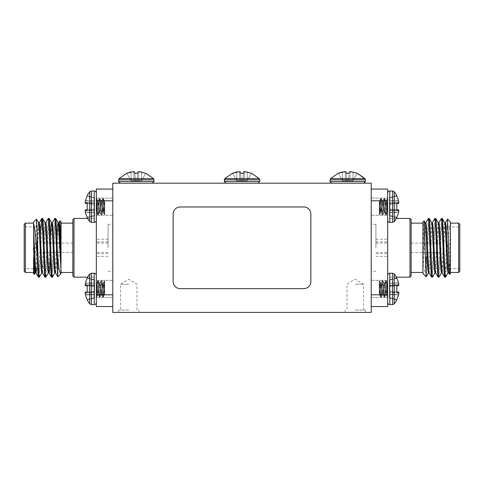<?xml version="1.0" encoding="UTF-8"?>
<svg xmlns="http://www.w3.org/2000/svg" width="484" height="484" viewBox="0 0 484 484"><rect width="100%" height="100%" fill="white"/><g stroke="black" fill="none" stroke-linecap="round" stroke-linejoin="round"><path stroke-width="0.36" stroke-dasharray="2.42 1.81" d="M411.164 275.995L411.164 219.609M440.767 247.802L440.767 253.677L440.767 247.802M447.512 219.131L446.877 232.864L446.877 255.364L445.576 277.108M441.838 220.577L439.048 277.108M435.31 220.577L432.527 277.108M428.782 220.577L426.434 273.756L426.434 256.587L428.304 218.49M446.877 232.864L445.099 275.027M441.36 218.49L438.571 275.027M434.832 218.49L432.049 275.027M446.877 255.364C447.888 242.067 449.231 227.528 450.404 223.796L450.404 257.93L449.63 274.416M450.404 223.796L450.404 221.956M450.404 273.648L450.404 257.93M450.404 247.802L450.404 223.13L450.404 272.468L450.404 247.802L449.315 269.564L448.692 272.861M458.626 223.13L458.626 272.468M459.8 271.294L459.8 224.304M422.913 221.956L422.913 260.84L424.571 226.04L425.152 222.67M425.926 222.67L425.382 226.04L422.913 273.345M422.913 247.802L422.913 223.13L422.913 247.802M422.913 251.868L424.044 220.825M426.156 276.83L426.434 273.756M425.521 265.299L424.444 272.298L423.3 274.035M458.626 247.802L458.626 226.887L458.626 247.802M443.356 233.627L443.356 256.242M441.003 247.802L441.003 266.363L441.003 247.802M450.404 230.196L448.499 269.564L447.954 272.928M444.772 222.743L444.149 226.04L441.971 269.564L441.426 272.928M438.244 222.743L437.621 226.04L436.979 237.305M436.719 243.101L435.443 269.564L434.904 272.928M431.722 222.743L431.093 226.04L430.451 237.305M430.191 243.101L428.921 269.564L428.376 272.928M445.51 222.67L444.965 226.04L442.787 269.564L442.164 272.861M438.982 222.67L438.437 226.04L437.161 252.497M436.907 258.299L436.259 269.564L435.636 272.861M432.454 222.67L431.909 226.04L430.639 252.497M430.379 258.299L429.738 269.564L429.108 272.861M409.99 218.429L409.99 277.169M387.672 247.802L387.672 218.429L387.672 247.802M112.778 189.062L112.778 312.41L371.222 312.41L371.222 183.188L112.778 183.188L112.778 194.937L112.778 189.062L96.328 189.062L96.328 200.812L112.778 200.812L112.778 194.937L112.778 294.792L112.778 200.812M371.222 306.535L371.222 294.792L371.222 306.535L387.672 306.535L387.672 294.792L371.222 294.792L371.222 200.812L387.672 200.812L387.672 189.062L371.222 189.062M387.672 294.792L387.672 200.812M371.222 200.812L371.222 294.792M387.672 275.354L387.672 302.482L387.672 275.354M387.672 220.244L387.672 193.122L387.672 220.244M398.58 209.941L389.445 209.142L398.58 209.941A23.547 8.978 -174.6 0 1 398.804 210.576L398.804 210.933L398.804 210.576A23.547 8.978 -174.6 0 0 398.58 209.941L389.445 209.094L396.801 209.735L389.445 209.094L389.445 204.272L389.445 212.512L389.445 209.094L398.52 209.887L389.445 209.094L396.801 209.735L396.801 203.631L396.801 209.735L389.445 209.094L396.801 209.735L396.801 203.631L389.445 204.224L398.58 203.425A23.547 8.978 -5.4 0 0 398.804 202.79L398.804 202.433L398.804 202.79A23.547 8.978 -5.4 0 1 398.58 203.425L389.445 204.224L389.445 203.062L389.445 209.094L389.445 204.272L396.801 203.631L389.445 204.272L389.445 200.854L389.445 204.224L398.58 203.425M398.52 212.67L398.52 212.67A23.734 23.643 -90 0 1 396.801 217.274L396.801 217.703L396.801 217.274A23.734 23.643 -90 0 0 398.52 212.67L389.445 212.512L389.445 215.41L396.801 217.274L389.445 215.41L389.445 215.737L389.445 212.264L389.445 215.41L396.801 217.274L389.445 215.41L389.445 215.737L389.445 212.512L398.58 212.422A23.547 21.671 -167.1 0 0 398.804 210.933A23.547 21.671 -167.1 0 1 398.58 212.422L389.445 212.264L389.445 210.304L389.445 212.264L398.58 212.422M398.52 200.697L389.445 200.854L398.52 200.697L389.445 200.854L389.445 197.962L389.445 200.854L398.52 200.697A23.734 23.643 -90 0 0 396.801 196.093A23.734 23.643 -90 0 1 398.52 200.697L398.58 200.945A23.547 21.671 -12.9 0 1 398.804 202.433A23.547 21.671 -12.9 0 0 398.58 200.945L389.445 201.108L389.445 197.962L396.801 196.093L396.801 195.663L396.801 196.093L396.801 195.663L389.445 197.635L389.445 203.062L389.445 201.108L398.58 200.945M396.801 196.093L389.445 197.962L389.445 197.635L389.445 197.962L396.801 196.093L389.445 197.962L389.445 197.635L396.801 195.663M392.597 222.38L392.597 190.986L389.801 190.986L389.801 222.38L389.801 190.986L389.801 222.38L392.597 222.38L392.597 190.986L392.597 222.38L394.26 221.581L394.26 191.785M398.804 210.576L389.445 209.953L398.804 210.576L389.445 209.953L398.804 210.576L398.804 210.933L389.445 210.304L398.804 210.933M398.804 202.433L389.445 203.062L398.804 202.433L389.445 203.062L398.804 202.433L398.804 202.79L389.445 203.413L398.804 202.79M389.445 204.272L396.801 203.631L389.445 204.272M396.801 217.703L389.445 215.737L396.801 217.703L396.801 217.274M398.58 285.657L389.445 286.455L398.58 285.657A23.547 8.978 174.6 0 0 398.804 285.022L398.804 284.665L398.804 285.022A23.547 8.978 174.6 0 1 398.58 285.657L389.445 286.51L389.445 283.086L389.445 286.51L396.801 285.863L389.445 286.51L396.801 285.863L396.801 291.967L389.445 291.374L398.52 292.118L389.445 291.326L396.801 291.967L396.801 285.863L398.58 285.657L396.801 285.863L396.801 291.967L389.445 291.326L389.445 286.51L396.801 285.863L389.445 286.51L389.445 292.542L389.445 291.326L398.58 292.173A23.547 8.978 5.4 0 1 398.804 292.814L398.804 293.165L398.804 292.814A23.547 8.978 5.4 0 0 398.58 292.173L389.445 291.374L389.445 294.744L389.445 291.374L398.58 292.173M398.804 285.022L389.445 285.651L398.804 285.022L389.445 285.651L398.804 285.022L398.804 284.665A23.547 21.671 167.1 0 0 398.58 283.182L398.52 282.928A23.734 23.643 90 0 0 396.801 278.324L396.801 277.895L396.801 278.324A23.734 23.643 90 0 1 398.52 282.928L389.445 283.086L389.445 280.194L396.801 278.324L389.445 280.194L389.445 279.867L389.445 283.34L389.445 280.194L396.801 278.324L389.445 280.194L389.445 279.867L389.445 283.086L398.52 282.928M398.52 294.901L389.445 294.744L398.52 294.901A23.734 23.643 90 0 1 396.801 299.505L389.445 297.642L396.801 299.505L389.445 297.642L389.445 297.969L389.445 294.496L389.445 297.969L389.445 297.642L396.801 299.505A23.734 23.643 90 0 0 398.52 294.901L398.58 294.653A23.547 21.671 12.9 0 0 398.804 293.165L398.804 292.814L389.445 292.185L398.804 292.814M396.801 299.505L396.801 299.941L396.801 299.505L396.801 299.941L389.445 297.969L396.801 299.941M392.597 273.224L392.597 304.611L389.801 304.611L389.801 273.224L389.801 304.611L389.801 273.224L392.597 273.224L392.597 304.611L392.597 273.224L394.26 274.017L394.26 303.819M389.445 294.496L389.445 292.542L389.445 294.496L398.58 294.653L389.445 294.496M389.445 291.326L396.801 291.967L389.445 291.326L389.445 286.51L396.801 285.863L389.445 286.51L389.445 291.326M389.445 285.294L389.445 283.34L389.445 285.294L398.804 284.665L389.445 285.294M396.801 277.895L389.445 279.867L396.801 277.895L396.801 278.324M398.58 283.182L389.445 283.34L398.58 283.182A23.547 21.671 167.1 0 1 398.804 284.665M398.804 293.165L389.445 292.542L398.804 293.165A23.547 21.671 12.9 0 1 398.58 294.653M72.836 247.802L72.836 223.13L72.836 247.802M43.233 241.927L43.233 243.131M38.901 275.027L40.94 227.184M45.429 275.027L48.212 218.49M51.951 275.027L54.74 218.49M39.379 277.108L42.162 220.577M45.907 277.108L48.69 220.577M52.429 277.108L55.218 220.577M33.596 221.956L33.596 273.648M33.596 247.802L33.596 223.13L33.596 247.802M25.374 272.468L25.374 223.13M24.2 247.802L24.2 225.713L24.2 247.802M24.2 224.304L24.2 271.294M34.418 274.398L36.439 219.113M61.087 272.468L61.087 221.956M59.907 220.837L57.886 276.848M25.374 247.802L25.374 226.887L25.374 247.802M40.644 247.802L40.644 226.887L40.644 247.802M42.997 229.241L42.997 236.821M36.651 268.711L38.762 226.04L39.307 222.67M42.489 272.861L43.118 269.564L43.76 258.299M44.02 252.497L45.29 226.04L45.835 222.67M50.542 252.497L51.818 226.04L52.363 222.67M55.545 272.861L56.168 269.564L56.816 258.299M57.07 252.497L58.346 226.04L58.891 222.67M35.229 272.928L35.641 271.094M35.834 268.711L37.952 226.04L38.575 222.743M42.162 271.094L43.572 243.101M43.832 237.305L44.474 226.04L45.103 222.743M48.285 272.928L48.824 269.564L50.1 243.101M54.807 272.928L55.351 269.564L56.628 243.101M74.01 277.169L74.01 218.429M96.328 247.802L96.328 218.429L96.328 247.802M72.836 219.609L72.836 275.995M112.778 294.792L112.778 306.535L112.778 294.792L96.328 294.792L96.328 306.535L112.778 306.535M96.328 200.812L96.328 294.792M96.328 275.354L96.328 302.482L96.328 275.354C96.201 274.059 95.493 273.351 94.198 273.224L94.198 304.611C95.481 304.497 96.189 303.789 96.328 302.482M96.328 220.244L96.328 193.122L96.328 220.244C96.201 221.539 95.493 222.253 94.198 222.38L94.198 190.986C95.481 191.101 96.189 191.815 96.328 193.122M85.48 209.887L85.42 209.941A23.547 8.978 -5.4 0 0 85.196 210.576L85.196 210.933L85.196 210.576A23.547 8.978 -5.4 0 1 85.42 209.941L94.555 209.094L87.199 209.735L94.555 209.094L94.555 203.062L94.555 212.512L94.555 209.094L85.48 209.887L94.555 209.094L87.199 209.735L87.199 203.631L87.199 209.735L94.555 209.094L87.199 209.735L87.199 203.631L94.555 204.224L85.42 203.425A23.547 8.978 -174.6 0 1 85.196 202.79L85.196 202.433L85.196 202.79A23.547 8.978 -174.6 0 0 85.42 203.425L85.48 203.48M85.48 212.67L85.48 212.67A23.734 23.643 -90 0 0 87.199 217.274L87.199 217.703L87.199 217.274A23.734 23.643 -90 0 1 85.48 212.67L94.555 212.512L94.555 215.41L87.199 217.274L94.555 215.41L94.555 215.737L94.555 212.264L94.555 215.41L87.199 217.274L94.555 215.41L94.555 215.737L94.555 212.512L85.42 212.422A23.547 21.671 -12.9 0 1 85.196 210.933A23.547 21.671 -12.9 0 0 85.42 212.422A23.547 21.671 167.1 0 1 85.196 210.933L94.555 210.304L94.555 212.264L94.555 210.304L85.196 210.933L94.555 210.304L85.196 210.933L85.196 210.576L94.555 209.953L85.196 210.576M94.555 201.108L94.555 197.962L94.555 203.413L94.555 201.108L85.42 200.945A23.547 21.671 -167.1 0 0 85.196 202.433A23.547 21.671 -167.1 0 1 85.42 200.945L94.555 201.108M87.199 196.093A23.734 23.643 -90 0 0 85.48 200.697A23.734 23.643 -90 0 1 87.199 196.093L87.199 195.663L87.199 196.093L87.199 195.663L94.555 197.635L94.555 197.962L87.199 196.093L94.555 197.962L94.555 197.635L94.555 197.962L87.199 196.093L94.555 197.962L94.555 200.854L94.555 197.635L87.199 195.663A23.764 23.764 0 0 1 89.74 191.785L89.74 221.581L89.74 191.785L89.74 221.581L91.403 222.38L94.198 222.38M94.555 204.272L87.199 203.631L94.555 204.272M85.48 200.697L94.555 200.854L85.42 200.945M85.196 202.433L94.555 203.062L85.196 202.433L94.555 203.062L85.196 202.433L85.196 202.79L94.555 203.413L94.555 204.224L94.555 203.413L85.196 202.79A23.547 8.978 5.4 0 0 85.42 203.425L94.555 204.224L85.42 203.425M89.74 221.581A23.764 23.764 0 0 1 87.199 217.703L94.555 215.737L87.199 217.703L87.199 217.274M85.196 285.022L94.555 285.651L85.196 285.022A23.547 8.978 5.4 0 0 85.42 285.657A23.547 8.978 5.4 0 1 85.196 285.022L94.555 285.651L94.555 283.086L94.555 286.51L87.199 285.863L94.555 286.51L87.199 285.863L87.199 291.967L94.555 291.374L85.48 292.118L94.555 291.326L87.199 291.967L87.199 285.863L85.42 285.657L87.199 285.863L87.199 291.967L94.555 291.326L94.555 286.51L87.199 285.863L94.555 286.51L94.555 292.542L94.555 291.326L87.199 291.967L94.555 291.326L94.555 285.651L85.196 285.022L85.196 284.665A23.547 21.671 12.9 0 1 85.42 283.182L85.42 283.182A23.547 21.671 -167.1 0 0 85.196 284.665L94.555 285.294L94.555 280.194L87.199 278.324L87.199 277.895L87.199 278.324A23.734 23.643 90 0 0 85.48 282.928A23.734 23.643 90 0 1 87.199 278.324L94.555 280.194L94.555 279.867L94.555 285.294L85.196 284.665A23.547 21.671 12.9 0 1 85.42 283.182L94.555 283.086L94.555 280.194L87.199 278.324L94.555 280.194L94.555 279.867L94.555 283.086L85.48 282.928M85.48 294.901L94.555 294.744L85.48 294.901A23.734 23.643 90 0 0 87.199 299.505L94.555 297.642L87.199 299.505L94.555 297.642L94.555 294.744L94.555 297.969L94.555 297.642L94.555 297.969L94.555 297.642L87.199 299.505A23.734 23.643 90 0 1 85.48 294.901L94.555 294.744L94.555 292.542L94.555 297.642L94.555 292.185L94.555 294.496L85.42 294.653A23.547 21.671 167.1 0 1 85.196 293.165L85.196 292.814A23.547 8.978 174.6 0 1 85.42 292.173L94.555 291.326L94.555 286.51L85.48 285.711M85.42 292.173L94.555 291.374L85.42 292.173A23.547 8.978 -5.4 0 0 85.196 292.814L94.555 292.185L94.555 291.374L94.555 292.185L85.196 292.814A23.547 8.978 174.6 0 1 85.42 292.173L85.48 292.118M87.199 299.505L87.199 299.941A23.764 23.764 0 0 0 89.74 303.819L89.74 274.017A23.764 23.764 0 0 0 87.199 277.895L87.199 278.324M85.196 293.165L94.555 292.542L85.196 293.165A23.547 21.671 167.1 0 0 85.42 294.653L94.555 294.496L85.42 294.653M94.198 273.224L91.403 273.224L91.403 304.611L91.403 273.224L89.74 274.017M310.855 281.573A7.048 7.048 0 0 1 303.807 288.621L180.193 288.621A7.048 7.048 0 0 1 173.145 281.573L173.145 214.025A7.048 7.048 0 0 1 180.193 206.977L303.807 206.977A7.048 7.048 0 0 1 310.855 214.025L310.855 281.573M128.756 310.062L118.653 310.062L128.756 310.062M128.756 312.41L118.653 312.41L128.756 312.41M128.756 284.217L120.528 284.217L128.756 284.217M355.244 310.062L365.347 310.062L355.244 310.062M355.244 312.41L365.347 312.41L355.244 312.41M355.244 284.217L363.472 284.217L355.244 284.217M136.27 183.188L120.256 183.188L136.27 183.188M118.556 179.788L119.034 178.602L153.513 178.602L119.034 178.602L153.513 178.602L153.985 179.788L118.556 179.788L153.985 179.788L153.985 181.488L118.556 181.488L153.985 181.488L118.556 181.488L118.556 179.788L153.985 179.788M130.97 171.929L131.158 180.804L130.97 171.929L133.548 171.59L134.655 171.929L134.8 173.278L137.746 173.278L137.886 171.929L138.993 171.59L141.57 171.929L141.388 180.804L136.954 180.804L137.746 173.278L136.954 180.804L135.593 180.804L141.401 180.804L136.954 180.804L137.746 173.278L134.8 173.278L135.593 180.804L131.158 180.804L135.593 180.804L134.655 171.929L135.593 180.804L134.655 171.929L133.548 171.59L134.292 180.804L131.146 180.804L134.292 180.804L133.548 171.59L130.97 171.929L131.158 180.804L130.97 171.929L126.802 173.278L131.146 180.804L126.802 173.278L133.548 171.59L134.655 171.929L134.8 173.278L137.746 173.278L137.886 171.929L136.954 180.804L141.401 180.804L145.744 173.278L141.401 180.804L141.57 171.929L145.744 173.278L141.57 171.929L141.388 180.804L145.744 173.278L141.401 180.804L141.57 171.929L138.993 171.59L138.255 180.804L138.993 171.59L137.886 171.929L136.954 180.804L137.886 171.929L138.993 171.59L138.255 180.804L138.993 171.59M134.8 173.278L135.593 180.804L134.8 173.278M133.548 171.59L134.292 180.804L133.548 171.59M126.802 173.278L131.146 180.804L126.802 173.278M137.886 171.929L136.954 180.804L137.886 171.929M242 183.188L225.986 183.188L242 183.188M224.286 179.788L224.764 178.602L259.236 178.602L224.764 178.602L259.236 178.602L259.714 179.788L224.286 179.788L259.714 179.788L259.714 181.488L224.286 181.488L259.714 181.488L224.286 181.488L224.286 179.788L259.714 179.788M236.7 171.929L236.882 180.804L232.526 173.278L236.876 180.804L236.7 171.929L239.278 171.59L240.385 171.929L240.53 173.278L243.47 173.278L243.615 171.929L244.722 171.59L247.3 171.929L247.118 180.804L242.684 180.804L243.47 173.278L242.684 180.804L241.316 180.804L247.124 180.804L242.684 180.804L243.47 173.278L240.53 173.278L241.316 180.804L236.882 180.804L241.316 180.804L240.385 171.929L241.316 180.804L240.385 171.929L239.278 171.59L240.022 180.804L236.876 180.804L240.022 180.804L239.278 171.59L236.7 171.929L236.882 180.804L232.526 173.278L236.876 180.804L236.7 171.929L232.526 173.278L239.278 171.59L240.385 171.929L240.53 173.278L243.47 173.278L243.615 171.929L242.684 180.804L247.124 180.804L251.474 173.278L247.124 180.804L247.3 171.929L251.474 173.278L247.3 171.929L247.118 180.804L251.474 173.278L247.124 180.804L247.3 171.929L244.722 171.59L243.978 180.804L244.722 171.59L243.615 171.929L242.684 180.804L243.615 171.929L244.722 171.59L243.978 180.804L244.722 171.59M240.53 173.278L241.316 180.804L240.53 173.278M239.278 171.59L240.022 180.804L239.278 171.59M243.615 171.929L242.684 180.804L243.615 171.929M347.73 183.188L331.715 183.188L347.73 183.188M365.317 179.147L365.444 179.788L330.015 179.788L365.444 179.788L330.015 179.788L330.487 178.602L364.966 178.602M342.43 171.929L342.599 180.804L338.255 173.278L342.599 180.804L345.745 180.804L345.007 171.59L345.745 180.804L342.611 180.804L342.43 171.929L342.611 180.804L338.255 173.278L342.599 180.804L342.43 171.929L345.007 171.59L346.114 171.929L346.254 173.278L349.2 173.278L346.254 173.278L346.114 171.929L345.007 171.59L338.255 173.278L345.007 171.59L346.114 171.929L346.254 173.278L349.2 173.278L349.345 171.929L350.452 171.59L357.198 173.278L353.03 171.929L352.842 180.804L348.407 180.804L349.2 173.278L348.407 180.804L347.046 180.804L352.854 180.804L348.407 180.804L349.345 171.929L348.407 180.804L345.745 180.804L352.854 180.804L353.03 171.929L352.842 180.804L353.03 171.929L350.452 171.59L349.345 171.929L348.407 180.804L349.345 171.929L350.452 171.59L349.708 180.804L350.452 171.59M346.254 173.278L347.046 180.804L345.745 180.804L347.046 180.804L346.254 173.278M357.198 173.278L352.854 180.804L357.198 173.278M345.007 171.59L345.745 180.804L342.611 180.804L345.745 180.804L345.007 171.59M349.345 171.929L348.407 180.804L349.345 171.929M112.778 206.686L112.778 198.107L112.778 206.686M104.713 214.769L104.713 214.103L104.502 214.769C103.945 215.259 103.382 198.107 102.826 198.603L103.243 198.603C102.687 198.107 102.124 215.259 101.561 214.769L101.144 214.769C100.587 215.259 100.025 198.107 99.468 198.603L99.885 198.603C99.329 198.107 98.766 215.259 98.21 214.769L97.786 214.769C97.302 215.241 96.824 202.312 96.328 199.299L96.328 212.585L96.328 199.299C96.824 202.312 97.302 215.241 97.786 214.769C98.349 215.259 98.905 198.107 99.468 198.603L99.885 198.603C99.329 198.107 98.766 215.259 98.21 214.769C97.647 215.259 97.084 198.107 96.528 198.603L96.328 199.172L96.528 198.603C97.084 198.107 97.647 215.259 98.21 214.769L97.786 214.769C98.349 215.259 98.905 198.107 99.468 198.603C100.025 198.107 100.587 215.259 101.144 214.769C101.7 215.259 102.263 198.107 102.826 198.603L103.243 198.603C102.687 198.107 102.124 215.259 101.561 214.769C101.005 215.259 100.442 198.107 99.885 198.603L99.885 198.603C100.442 198.107 101.005 215.259 101.561 214.769L101.144 214.769C101.7 215.259 102.263 198.107 102.826 198.603C103.382 198.107 103.945 215.259 104.502 214.769L104.713 200.781L104.713 214.769L104.713 201.223L103.243 212.585L101.561 200.781L99.885 212.585L98.21 200.781L97.09 209.632L96.528 212.585L96.328 212.167L97.732 214.721L96.328 212.585L97.09 209.632L98.131 200.848L99.414 198.652L98.21 200.781L97.786 200.781L96.328 212.077L97.23 203.734L97.786 200.781L98.21 200.781L99.807 212.518L101.089 214.721L99.885 212.585L99.468 212.585L97.865 200.848L98.905 209.632L99.468 212.585L99.885 212.585L101.489 200.848L102.771 198.652L101.489 200.848L103.165 212.518L104.447 214.721L103.243 212.585L102.826 212.585L101.144 200.781L99.541 212.518L101.144 200.781L102.263 209.632L102.826 212.585L103.243 212.585L104.713 200.781L103.939 203.734L102.898 212.518L104.58 200.848L104.713 214.158C104.211 211.327 103.733 198.119 103.243 198.603L103.243 198.603C103.733 198.119 104.211 211.327 104.713 214.158L104.713 214.769M101.616 214.721L102.898 212.518L101.616 214.721M98.264 214.721L99.541 212.518L98.264 214.721M96.328 206.686L96.328 198.107L96.328 206.686M108.077 247.802L108.077 224.304L108.077 247.802M112.778 247.802L112.778 224.304L112.778 247.802M112.778 288.918L112.778 280.339L112.778 288.918M104.713 280.835L104.713 281.494L104.502 280.835C103.945 280.339 103.382 297.497 102.826 297.001L103.243 297.001C102.687 297.497 102.124 280.339 101.561 280.835L101.144 280.835C100.587 280.339 100.025 297.497 99.468 297.001L99.885 297.001C99.329 297.497 98.766 280.339 98.21 280.835L97.786 280.835C97.302 280.357 96.824 293.286 96.328 296.299L96.328 283.013L96.328 296.299C96.824 293.286 97.302 280.357 97.786 280.835C98.349 280.339 98.905 297.497 99.468 297.001L99.885 297.001C99.329 297.497 98.766 280.339 98.21 280.835C97.647 280.339 97.084 297.497 96.528 297.001L96.328 296.426L96.528 297.001C97.084 297.497 97.647 280.339 98.21 280.835L97.786 280.835C98.349 280.339 98.905 297.497 99.468 297.001C100.025 297.497 100.587 280.339 101.144 280.835C101.7 280.339 102.263 297.497 102.826 297.001L103.243 297.001C102.687 297.497 102.124 280.339 101.561 280.835C101.005 280.339 100.442 297.497 99.885 297.001L99.885 297.001C100.442 297.497 101.005 280.339 101.561 280.835L101.144 280.835C101.7 280.339 102.263 297.497 102.826 297.001C103.382 297.497 103.945 280.339 104.502 280.835L104.713 294.817L104.713 280.835L104.713 294.375L103.243 283.013L101.561 294.817L99.885 283.013L98.21 294.817L97.09 285.965L96.528 283.013L96.328 283.43L97.732 280.883L96.328 283.013L97.09 285.965L98.131 294.75L99.414 296.952L98.21 294.817L97.786 294.817L96.328 283.527L97.23 291.87L97.786 294.817L98.21 294.817L99.807 283.086L101.089 280.883L99.885 283.013L99.468 283.013L97.865 294.75L98.905 285.965L99.468 283.013L99.885 283.013L101.489 294.75L102.771 296.952L101.489 294.75L103.165 283.086L104.447 280.883L103.243 283.013L102.826 283.013L101.144 294.817L99.541 283.086L101.144 294.817L102.263 285.965L102.826 283.013L103.243 283.013L104.713 294.817L103.939 291.87L102.898 283.086L104.58 294.75L104.713 281.44C104.211 284.271 103.733 297.478 103.243 297.001L103.243 297.001C103.733 297.478 104.211 284.271 104.713 281.44L104.713 280.835M101.616 280.883L102.898 283.086L101.616 280.883M98.264 280.883L99.541 283.086L98.264 280.883M96.328 288.918L96.328 280.339L96.328 288.918M375.923 247.802L375.923 224.304L375.923 247.802M371.222 247.802L371.222 224.304L371.222 247.802M371.222 206.686L371.222 198.107L371.222 206.686M379.287 214.769L379.287 214.103L379.498 214.769C380.055 215.259 380.618 198.107 381.174 198.603L380.757 198.603C381.313 198.107 381.876 215.259 382.439 214.769L382.856 214.769C383.413 215.259 383.975 198.107 384.532 198.603L384.114 198.603C384.671 198.107 385.234 215.259 385.79 214.769L386.214 214.769C386.698 215.241 387.176 202.312 387.672 199.299L387.672 212.585L387.672 199.299C387.176 202.312 386.698 215.241 386.214 214.769C385.651 215.259 385.095 198.107 384.532 198.603L384.114 198.603C384.671 198.107 385.234 215.259 385.79 214.769C386.353 215.259 386.916 198.107 387.472 198.603L387.672 199.172L387.472 198.603C386.916 198.107 386.353 215.259 385.79 214.769L386.214 214.769C385.651 215.259 385.095 198.107 384.532 198.603C383.975 198.107 383.413 215.259 382.856 214.769C382.299 215.259 381.737 198.107 381.174 198.603L380.757 198.603C381.313 198.107 381.876 215.259 382.439 214.769C382.995 215.259 383.558 198.107 384.114 198.603L384.114 198.603C383.558 198.107 382.995 215.259 382.439 214.769L382.856 214.769C382.299 215.259 381.737 198.107 381.174 198.603C380.618 198.107 380.055 215.259 379.498 214.769L379.287 200.781L379.287 214.769L379.287 201.223L380.757 212.585L382.439 200.781L384.114 212.585L385.79 200.781L386.91 209.632L387.472 212.585L387.672 212.167L386.268 214.721L387.672 212.585L386.91 209.632L385.869 200.848L384.586 198.652L385.79 200.781L386.214 200.781L387.672 212.077L386.77 203.734L386.214 200.781L385.79 200.781L384.193 212.518L382.911 214.721L384.114 212.585L384.532 212.585L386.135 200.848L385.095 209.632L384.532 212.585L384.114 212.585L382.511 200.848L381.229 198.652L382.511 200.848L380.835 212.518L379.553 214.721L380.757 212.585L381.174 212.585L382.856 200.781L384.459 212.518L382.856 200.781L381.737 209.632L381.174 212.585L380.757 212.585L379.287 200.781L380.061 203.734L381.102 212.518L379.42 200.848L379.287 214.158C379.789 211.327 380.267 198.119 380.757 198.603L380.757 198.603C380.267 198.119 379.789 211.327 379.287 214.158L379.287 214.769M382.384 214.721L381.102 212.518L382.384 214.721M385.736 214.721L384.459 212.518L385.736 214.721M387.672 206.686L387.672 198.107L387.672 206.686M371.222 288.918L371.222 280.339L371.222 288.918M379.287 280.835L379.287 281.494L379.498 280.835C380.055 280.339 380.618 297.497 381.174 297.001L380.757 297.001C381.313 297.497 381.876 280.339 382.439 280.835L382.856 280.835C383.413 280.339 383.975 297.497 384.532 297.001L384.114 297.001C384.671 297.497 385.234 280.339 385.79 280.835L386.214 280.835C386.698 280.357 387.176 293.286 387.672 296.299L387.672 283.013L387.672 296.299C387.176 293.286 386.698 280.357 386.214 280.835C385.651 280.339 385.095 297.497 384.532 297.001L384.114 297.001C384.671 297.497 385.234 280.339 385.79 280.835C386.353 280.339 386.916 297.497 387.472 297.001L387.672 296.426L387.472 297.001C386.916 297.497 386.353 280.339 385.79 280.835L386.214 280.835C385.651 280.339 385.095 297.497 384.532 297.001C383.975 297.497 383.413 280.339 382.856 280.835C382.299 280.339 381.737 297.497 381.174 297.001L380.757 297.001C381.313 297.497 381.876 280.339 382.439 280.835C382.995 280.339 383.558 297.497 384.114 297.001L384.114 297.001C383.558 297.497 382.995 280.339 382.439 280.835L382.856 280.835C382.299 280.339 381.737 297.497 381.174 297.001C380.618 297.497 380.055 280.339 379.498 280.835L379.287 294.817L379.287 280.835L379.287 294.375L380.757 283.013L382.439 294.817L384.114 283.013L385.79 294.817L386.91 285.965L387.472 283.013L387.672 283.43L386.268 280.883L387.672 283.013L386.91 285.965L385.869 294.75L384.586 296.952L385.79 294.817L386.214 294.817L387.672 283.527L386.77 291.87L386.214 294.817L385.79 294.817L384.193 283.086L382.911 280.883L384.114 283.013L384.532 283.013L386.135 294.75L385.095 285.965L384.532 283.013L384.114 283.013L382.511 294.75L381.229 296.952L382.511 294.75L380.835 283.086L379.553 280.883L380.757 283.013L381.174 283.013L382.856 294.817L384.459 283.086L382.856 294.817L381.737 285.965L381.174 283.013L380.757 283.013L379.287 294.817L380.061 291.87L381.102 283.086L379.42 294.75L379.287 281.44C379.789 284.271 380.267 297.478 380.757 297.001L380.757 297.001C380.267 297.478 379.789 284.271 379.287 281.44L379.287 280.835M382.384 280.883L381.102 283.086L382.384 280.883M385.736 280.883L384.459 283.086L385.736 280.883M387.672 288.918L387.672 280.339L387.672 288.918M94.555 209.142L85.42 209.941L94.555 209.142M85.42 212.422L94.555 212.264L85.42 212.422M91.403 222.38L91.403 190.986L91.403 222.38L91.403 190.986L94.198 190.986M94.555 286.455L85.42 285.657L94.555 286.455M85.42 283.182L94.555 283.34L85.42 283.182M91.403 273.224L91.403 304.611L94.198 304.611M330.015 179.788L330.015 181.488L365.444 181.488L330.015 181.488L365.444 181.488L365.444 179.788M411.164 252.497L430.167 252.497M430.978 252.497L436.689 252.497M437.506 252.497L440.767 252.497M411.164 243.101L429.846 243.101M430.663 243.101L436.374 243.101M437.191 243.101L440.767 243.101M441.003 266.363L443.356 268.711L443.895 268.711M444.705 268.711L458.626 268.711L459.8 269.884M443.06 227.184L446.115 226.887M448.039 226.887L458.626 226.887L459.8 225.713M441.003 229.241L442.279 227.964M394.26 221.581A23.764 23.764 0 0 0 396.402 218.429L387.672 218.429M394.26 274.017A23.764 23.764 0 0 1 396.402 277.169L387.672 277.169M389.801 190.986C388.519 191.101 387.811 191.815 387.672 193.122M389.801 304.611C388.519 304.497 387.811 303.789 387.672 302.482M72.836 243.101L57.1 243.101M56.283 243.101L50.572 243.101M49.755 243.101L44.044 243.101M72.836 252.497L57.415 252.497M56.598 252.497L50.887 252.497M50.07 252.497L44.359 252.497M43.548 252.497L43.233 252.497M39.912 226.887L25.374 226.887L24.2 225.713M42.997 266.363L40.644 268.711L38.508 268.711M37.691 268.711L25.374 268.711L24.2 269.884M42.652 228.896L40.644 226.887M87.598 277.169L96.328 277.169M87.598 218.429L96.328 218.429M94.555 279.867L87.199 277.895L94.555 279.867M94.555 297.969L87.199 299.941L94.555 297.969M118.653 310.062L118.653 312.41M138.854 310.062L138.854 312.41M136.978 310.062L136.978 284.217L128.756 279.274L120.528 284.217L120.528 310.062M345.146 310.062L345.146 312.41M365.347 310.062L365.347 312.41M363.472 310.062L363.472 284.217L355.244 279.274L347.022 284.217L347.022 310.062M101.567 200.781L101.144 200.781L101.567 200.781M103.298 198.652L104.58 200.848L103.298 198.652M99.94 198.652L101.223 200.848L99.94 198.652M96.582 198.652L97.865 200.848L96.582 198.652M112.778 198.107L96.328 198.107L112.778 198.107M112.778 215.259L96.328 215.259L112.778 215.259M108.077 271.294L112.778 271.294M108.077 224.304L112.778 224.304M108.077 239.223L96.328 239.223M108.077 256.375L96.328 256.375M108.077 241.927L96.328 241.927M108.077 253.677L96.328 253.677M108.077 243.101L96.328 243.101M108.077 252.497L96.328 252.497M103.298 296.952L104.58 294.75L103.298 296.952M99.94 296.952L101.223 294.75L99.94 296.952M96.582 296.952L97.865 294.75L96.582 296.952M101.567 294.817L101.144 294.817L101.567 294.817M112.778 280.339L96.328 280.339L112.778 280.339M112.778 297.491L96.328 297.491L112.778 297.491M375.923 252.497L387.672 252.497M375.923 243.101L387.672 243.101M375.923 253.677L387.672 253.677M375.923 241.927L387.672 241.927M375.923 256.375L387.672 256.375M375.923 239.223L387.672 239.223M375.923 224.304L371.222 224.304M375.923 271.294L371.222 271.294M382.433 200.781L382.856 200.781L382.433 200.781M380.702 198.652L379.42 200.848L380.702 198.652M384.06 198.652L382.777 200.848L384.06 198.652M387.418 198.652L386.135 200.848L387.418 198.652M371.222 215.259L387.672 215.259L371.222 215.259M371.222 198.107L387.672 198.107L371.222 198.107M380.702 296.952L379.42 294.75L380.702 296.952M384.06 296.952L382.777 294.75L384.06 296.952M387.418 296.952L386.135 294.75L387.418 296.952M382.433 294.817L382.856 294.817L382.433 294.817M371.222 297.491L387.672 297.491L371.222 297.491M371.222 280.339L387.672 280.339L371.222 280.339"/><path stroke-width="0.73" d="M448.033 272.861L445.51 277.169L444.965 273.236L442.787 222.368L442.315 218.49L441.838 220.577M441.511 272.861L438.982 277.169L438.437 273.236L436.259 222.368L435.788 218.49L435.31 220.577M434.983 272.861L432.454 277.169L431.909 273.236L429.738 222.368L429.26 218.49L428.782 220.577M445.099 275.027L444.621 277.108L444.149 273.236L441.971 222.368L441.426 218.429L438.897 222.743M438.571 275.027L438.093 277.108L437.621 273.236L435.443 222.368L434.904 218.429L432.375 222.743M432.049 275.027L431.571 277.108L431.093 273.236L428.921 222.368L428.376 218.429L425.847 222.743M447.561 219.113L450.404 221.956L450.404 273.648L449.582 274.398L449.067 265.528L447.561 219.113L445.425 222.743M450.404 272.468L458.626 272.468L458.626 223.13L450.404 223.13M458.626 223.13L459.8 224.304L459.8 271.294L458.626 272.468M426.108 276.842L422.913 273.43L422.913 221.956L424.093 220.837L426.114 276.848L428.455 272.861M422.913 260.84L422.913 272.268M426.434 256.587L425.521 265.299M423.119 273.781L422.913 273.345M443.356 256.242L443.356 233.627M448.771 272.928L447.954 272.928L447.41 269.564L445.238 226.04L444.772 222.743L442.315 218.49M442.243 272.928L441.426 272.928L440.882 269.564L438.71 226.04L438.244 222.743L435.788 218.49M436.979 237.305L436.719 243.101M435.715 272.928L434.904 272.928L434.36 269.564L432.182 226.04L431.722 222.743L429.26 218.49M430.451 237.305L430.191 243.101M429.193 272.928L428.376 272.928L427.832 269.564L425.654 226.04L425.194 222.743L424.093 220.837M449.582 274.398L448.692 272.861L448.226 269.564L446.048 226.04L445.51 222.67L444.693 222.67M444.621 277.108L442.164 272.861L441.698 269.564L439.526 226.04L438.982 222.67L438.165 222.67M437.161 252.497L436.907 258.299M438.093 277.108L435.636 272.861L435.176 269.564L432.999 226.04L432.454 222.67L431.637 222.67M430.639 252.497L430.379 258.299M431.571 277.108L429.108 272.861L428.649 269.564L426.471 226.04L425.926 222.67L425.109 222.67M409.99 218.429L411.164 219.609L411.164 275.995L409.99 277.169L409.99 218.429L396.402 218.429A23.764 23.764 0 0 0 396.801 217.703L396.801 217.274A23.734 23.643 90 0 0 398.52 212.67L398.58 212.422A23.547 21.671 12.9 0 0 398.804 210.933L398.804 210.576A23.547 8.978 5.4 0 0 398.58 209.941L396.801 209.735L398.52 209.887L396.801 209.735L398.52 209.887L396.801 209.735L396.801 203.631L398.58 203.425A23.547 8.978 174.6 0 0 398.804 202.79L398.804 202.433A23.547 21.671 167.1 0 0 398.58 200.945L398.52 200.697A23.734 23.643 90 0 0 396.801 196.093A23.734 23.643 90 0 1 398.52 200.697M371.222 189.062L387.672 189.062L387.672 200.812L371.222 200.812M371.222 294.792L387.672 294.792L387.672 306.535L371.222 306.535M387.672 200.812L387.672 294.792M392.597 222.38L392.597 190.986L389.801 190.986L389.801 222.38C388.507 222.253 387.799 221.539 387.672 220.244C387.799 221.539 388.507 222.253 389.801 222.38L392.597 222.38L394.26 221.581A23.764 23.764 0 0 0 396.801 217.703M396.801 203.631L398.52 203.48L396.801 203.631M398.58 200.945A23.547 21.671 167.1 0 1 398.804 202.433M398.804 202.79A23.547 8.978 174.6 0 1 398.58 203.425M398.58 209.941A23.547 8.978 5.4 0 1 398.804 210.576M398.804 210.933A23.547 21.671 12.9 0 1 398.58 212.422M398.52 212.67A23.734 23.643 90 0 1 396.801 217.274M396.801 195.663A23.764 23.764 0 0 0 394.26 191.785L392.597 190.986L394.26 191.785A23.764 23.764 0 0 1 396.801 195.663L396.801 196.093M394.26 191.785L394.26 221.581M398.804 284.665L398.804 285.022L398.804 284.665A23.547 21.671 -12.9 0 0 398.58 283.182A23.547 21.671 -12.9 0 1 398.804 284.665L398.804 285.022A23.547 8.978 -5.4 0 1 398.58 285.657L396.801 285.863L398.52 285.711L396.801 285.863L398.52 285.711L396.801 285.863L396.801 291.967L398.58 292.173A23.547 8.978 -174.6 0 1 398.804 292.814L398.804 293.165L398.804 292.814A23.547 8.978 -174.6 0 0 398.58 292.173M398.52 282.928A23.734 23.643 -90 0 0 396.801 278.324A23.734 23.643 -90 0 1 398.52 282.928L398.58 283.182M398.58 294.653A23.547 21.671 -167.1 0 0 398.804 293.165A23.547 21.671 -167.1 0 1 398.58 294.653L398.52 294.901A23.734 23.643 -90 0 1 396.801 299.505A23.734 23.643 -90 0 0 398.52 294.901M398.52 292.118L396.801 291.967L398.52 292.118M398.58 285.657A23.547 8.978 -5.4 0 0 398.804 285.022M396.801 278.324L396.801 277.895A23.764 23.764 0 0 0 394.26 274.017L392.597 273.224L389.801 273.224C388.507 273.351 387.799 274.059 387.672 275.354C387.799 274.059 388.507 273.351 389.801 273.224L389.801 304.611C388.519 304.497 387.811 303.789 387.672 302.482M392.597 273.224L392.597 304.611L394.26 303.819A23.764 23.764 0 0 0 396.801 299.941L396.801 299.505M389.801 304.611L392.597 304.611L394.26 303.819L394.26 274.017M398.804 292.814L398.804 293.165M43.233 243.131L43.191 241.927M37.123 255.364C36.112 242.067 34.769 227.528 33.596 223.796L33.596 221.956L36.488 219.131L37.123 232.864L37.123 255.364L37.952 273.236L38.424 277.108L38.901 275.027M40.94 227.184L41.684 218.49L42.302 222.368L44.474 273.236L44.951 277.108L45.429 275.027M45.756 222.743L48.285 218.429L48.824 222.368L51.002 273.236L51.473 277.108L51.951 275.027M52.278 222.743L54.807 218.429L55.351 222.368L57.566 273.756L57.566 256.587L59.115 269.927L60.7 274.035L61.087 272.468L72.836 272.468M37.123 232.864L38.762 273.236L39.307 277.169L41.836 272.861L42.162 271.094M42.162 220.577L42.64 218.49L43.118 222.368L45.29 273.236L45.835 277.169L48.364 272.861M48.69 220.577L49.168 218.49L49.64 222.368L51.818 273.236L52.363 277.169L54.892 272.861M55.218 220.577L55.696 218.49L56.168 222.368L57.566 256.587M33.596 223.796L33.989 269.745L34.37 274.416L35.308 272.861M34.37 274.416L33.596 273.648L33.596 257.93M33.596 223.13L25.374 223.13L25.374 272.468L33.596 272.468M25.374 272.468L24.2 271.294L24.2 224.304L25.374 223.13M61.087 251.868L59.955 220.825L61.087 221.956L60.881 273.781M59.955 220.825L58.806 222.743M60.663 274.071L57.886 276.848L57.566 273.756M42.997 236.821L42.997 229.241L42.652 228.896M33.596 230.196L35.501 269.564L36.046 272.928L36.651 268.711M38.49 222.67L39.307 222.67L39.851 226.04L42.029 269.564L42.489 272.861L44.951 277.108M43.76 258.299L44.02 252.497M45.018 222.67L45.835 222.67L46.379 226.04L48.557 269.564L49.017 272.861L51.473 277.108M42.64 218.49L45.103 222.743L45.563 226.04L47.741 269.564L48.285 272.928L49.096 272.928L49.64 269.564L50.542 252.497M50.1 243.101L51.002 226.04L51.546 222.67L52.363 222.67L52.907 226.04L55.079 269.564L55.545 272.861L57.844 276.83M56.816 258.299L57.07 252.497M56.628 243.101L57.529 226.04L58.074 222.67L58.891 222.67L59.429 226.04L61.087 260.84M33.596 247.802L34.685 269.564L35.229 272.928L36.046 272.928M35.641 271.094L35.834 268.711M36.488 219.131L38.575 222.743L39.035 226.04L41.213 269.564L41.757 272.928L42.574 272.928M43.572 243.101L43.832 237.305M49.168 218.49L51.625 222.743L52.09 226.04L54.262 269.564L54.807 272.928L55.624 272.928M55.696 218.49L58.153 222.743L58.618 226.04L61.087 272.268M74.01 277.169L72.836 275.995L72.836 219.609L74.01 218.429L74.01 277.169L87.598 277.169M112.778 200.812L96.328 200.812L96.328 189.062L112.778 189.062M112.778 306.535L96.328 306.535L96.328 200.812M96.328 294.792L112.778 294.792M85.48 209.887L87.199 209.735L85.48 209.887L87.199 209.735L85.48 209.887L87.199 209.735L87.199 203.631L85.48 203.48M85.196 210.933L85.196 210.576L85.196 210.933A23.547 21.671 167.1 0 0 85.42 212.422L85.48 212.67A23.734 23.643 90 0 0 87.199 217.274L87.199 217.703A23.764 23.764 0 0 0 89.74 221.581L91.403 222.38L94.198 222.38C95.493 222.253 96.201 221.539 96.328 220.244M85.42 200.945A23.547 21.671 12.9 0 0 85.196 202.433L85.196 202.79L85.196 202.433A23.547 21.671 12.9 0 1 85.42 200.945L85.48 200.697A23.734 23.643 90 0 1 87.199 196.093A23.734 23.643 90 0 0 85.48 200.697M85.196 202.79A23.547 8.978 5.4 0 0 85.42 203.425M85.42 209.941A23.547 8.978 174.6 0 0 85.196 210.576A23.547 8.978 174.6 0 1 85.42 209.941M87.199 217.274A23.734 23.643 90 0 1 85.48 212.67M91.403 222.38L91.403 190.986L89.74 191.785A23.764 23.764 0 0 0 87.199 195.663L87.199 196.093M94.198 222.38L94.198 190.986L91.403 190.986L89.74 191.785L89.74 221.581M85.196 284.665L85.196 285.022L85.196 284.665A23.547 21.671 -167.1 0 1 85.42 283.182L85.48 282.928A23.734 23.643 -90 0 1 87.199 278.324L87.199 277.895A23.764 23.764 0 0 1 89.74 274.017L91.403 273.224L94.198 273.224C95.493 273.351 96.201 274.059 96.328 275.354M85.48 285.711L87.199 285.863L85.42 285.657L87.199 285.863L85.48 285.711L87.199 285.863L87.199 291.967L85.42 292.173A23.547 8.978 -5.4 0 0 85.196 292.814L85.196 293.165L85.196 292.814M85.42 294.653A23.547 21.671 -12.9 0 1 85.196 293.165A23.547 21.671 -12.9 0 0 85.42 294.653L85.48 294.901A23.734 23.643 -90 0 0 87.199 299.505A23.734 23.643 -90 0 1 85.48 294.901M85.48 292.118L87.199 291.967L85.42 292.173M85.42 285.657A23.547 8.978 -174.6 0 1 85.196 285.022A23.547 8.978 -174.6 0 0 85.42 285.657M87.199 278.324A23.734 23.643 -90 0 0 85.48 282.928M91.403 273.224L91.403 304.611L89.74 303.819A23.764 23.764 0 0 1 87.199 299.941L87.199 299.505M94.198 273.224L94.198 304.611L91.403 304.611L89.74 303.819L89.74 274.017M303.807 288.621A7.048 7.048 0 0 0 310.855 281.573L310.855 214.025A7.048 7.048 0 0 0 303.807 206.977L180.193 206.977A7.048 7.048 0 0 0 173.145 214.025L173.145 281.573A7.048 7.048 0 0 0 180.193 288.621L303.807 288.621M112.778 183.188L112.778 312.41L371.222 312.41L371.222 183.188L112.778 183.188M153.985 179.788L153.513 178.602L145.769 173.242L153.513 178.602L119.034 178.602L118.556 181.488L120.256 183.188L118.556 181.488L153.985 181.488L152.285 183.188L153.985 181.488L153.985 179.788L118.556 179.788M138.993 171.59L145.744 173.278L138.993 171.59L137.886 171.929L137.746 173.278L134.8 173.278L134.655 171.929L133.548 171.59L126.802 173.278L130.97 171.929M259.714 179.788L259.236 178.602L251.498 173.242L259.236 178.602L224.764 178.602L224.286 181.488L225.986 183.188L224.286 181.488L259.714 181.488L258.014 183.188L259.714 181.488L259.714 179.788L224.286 179.788M244.722 171.59L251.474 173.278L244.722 171.59L243.615 171.929L243.47 173.278L240.53 173.278L240.385 171.929L239.278 171.59L232.526 173.278L236.7 171.929M350.452 171.59L357.198 173.278L350.452 171.59L349.345 171.929L349.2 173.278L346.254 173.278L346.114 171.929L345.007 171.59L338.255 173.278L342.43 171.929M365.317 179.147L357.222 173.242L364.966 178.602L330.487 178.602L330.015 181.488L331.715 183.188L330.015 181.488L365.444 181.488L363.744 183.188L365.444 181.488L365.444 179.788L330.015 179.788M430.167 252.497L430.978 252.497M436.689 252.497L437.506 252.497M429.846 243.101L430.663 243.101M436.374 243.101L437.191 243.101M442.243 218.429L441.426 218.429M435.715 218.429L434.904 218.429M429.193 218.429L428.376 218.429M445.51 277.169L444.693 277.169M438.982 277.169L438.165 277.169M432.454 277.169L431.637 277.169M422.913 223.13L411.164 223.13M422.913 272.468L411.164 272.468M443.895 268.711L444.705 268.711M446.115 226.887L448.039 226.887M442.279 227.964L443.06 227.184M409.99 277.169L396.402 277.169A23.764 23.764 0 0 1 396.801 277.895M389.801 190.986C388.519 191.101 387.811 191.815 387.672 193.122M394.26 303.819A23.764 23.764 0 0 0 396.801 299.941M57.1 243.101L56.283 243.101M50.572 243.101L49.755 243.101M44.044 243.101L43.233 243.101M57.415 252.497L56.598 252.497M50.887 252.497L50.07 252.497M44.359 252.497L43.548 252.497M38.49 277.169L39.307 277.169M45.018 277.169L45.835 277.169M51.546 277.169L52.363 277.169M41.757 218.429L42.574 218.429M48.285 218.429L49.096 218.429M54.807 218.429L55.624 218.429M61.087 223.13L72.836 223.13M40.644 226.887L39.912 226.887M38.508 268.711L37.691 268.711M38.424 277.108L35.967 272.861M41.684 218.49L39.228 222.743M74.01 218.429L87.598 218.429M94.198 190.986C95.481 191.101 96.189 191.815 96.328 193.122M94.198 304.611C95.481 304.497 96.189 303.789 96.328 302.482M126.778 173.242L119.034 178.602L126.778 173.242M232.501 173.242L224.764 178.602L232.501 173.242M338.231 173.242L330.487 178.602L338.231 173.242M364.966 178.602L365.444 179.788"/></g></svg>
